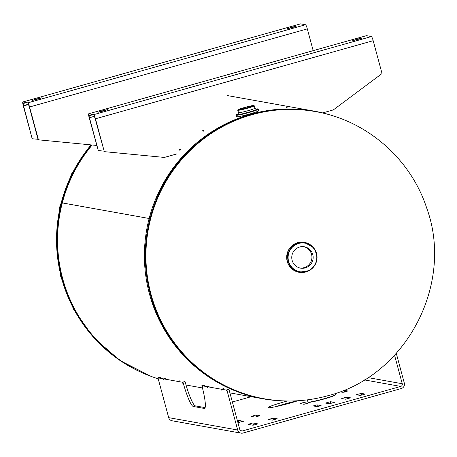 <?xml version="1.0" encoding="UTF-8"?>
<svg xmlns="http://www.w3.org/2000/svg" width="457" height="457" viewBox="0 0 457 457"><rect width="100%" height="100%" fill="white"/><g stroke="black" fill="none" stroke-linecap="round" stroke-linejoin="round"><path stroke-width="0.69" d="M288.556 401A146.097 144.121 -79.8 0 1 262.804 398.772A146.097 144.121 -79.8 0 1 149.142 218.492L149.936 218.703L149.142 218.486A146.097 144.121 -79.8 0 1 314.37 111.16A146.097 144.121 -79.8 0 1 339.294 118.015M149.142 218.492L62.301 202.925A146.097 144.121 100.2 0 0 158.213 378.824M92.165 145.006A146.097 144.121 100.2 0 0 62.301 202.919L62.363 202.937M149.142 218.486L62.301 202.919M299.929 268.002A10.848 10.7 100.2 0 0 311.937 257.028A10.848 10.7 100.2 0 0 303.751 246.683M299.638 247.008A10.848 10.7 -79.8 0 1 313.148 256.931A10.848 10.7 -79.8 0 1 300.54 268.128A10.848 10.7 -79.8 0 1 299.638 247.008M258.731 110.714A11.545 0.817 164.9 0 1 248.625 114.284A11.545 0.817 164.9 0 1 236.589 116.815A11.545 0.817 164.9 0 1 236.435 116.729L236.023 115.198A11.545 0.817 -15.1 0 0 236.178 115.278A11.545 0.817 -15.1 0 0 249.031 112.525A11.545 0.817 -15.1 0 0 258.319 109.183L258.731 110.714M240.439 109.263A5.798 0.411 164.9 0 1 240.365 109.223A5.798 0.411 164.9 0 1 245.438 107.429A5.798 0.411 164.9 0 1 251.487 106.155A5.798 0.411 164.9 0 1 251.561 106.201A5.798 0.411 164.9 0 1 246.483 107.995A5.798 0.411 164.9 0 1 240.439 109.263M204.719 385.28L202.645 385.862L202.897 386.799L202.485 385.834L201.857 385.719A24.307 3.593 -105.7 0 1 204.519 408.421A24.307 3.593 -105.7 0 1 204.256 408.432L193.277 406.462L195.35 405.879A24.307 3.593 74.3 0 1 185.114 381.766M394.568 355.255L402.251 383.737A2.182 2.148 -79.8 0 1 400.743 386.422L242.404 430.945A2.182 2.148 100.2 0 1 239.765 429.431L229.026 389.638L226.952 390.221L237.686 430.014A4.359 4.302 100.2 0 0 242.97 433.047L401.309 388.519A4.359 4.302 100.2 0 0 404.325 383.155L396.293 353.381M184.491 381.652L182.412 382.235L183.04 382.349A24.307 3.593 -105.7 0 0 193.277 406.462M182.412 382.235L182.663 383.172L182.257 382.206L177.71 381.389L177.962 382.326L177.55 381.367L163.595 378.864L163.692 379.773L163.435 378.836L158.887 378.019L159.139 378.956L158.733 377.99L157.951 377.848L168.684 417.647L237.686 430.014M228.243 389.495L226.169 390.078L226.952 390.221M226.169 390.078L226.421 391.015L226.009 390.05L221.462 389.238L221.714 390.175L221.308 389.21L207.347 386.708L207.598 387.645L207.192 386.679L202.645 385.862M203.936 385.137L201.857 385.719M195.35 405.879L205.119 407.627M209.426 386.125L207.347 386.708M223.536 388.656L221.462 389.238M179.784 380.807L177.71 381.389M165.668 378.276L163.595 378.864M160.967 377.436L158.887 378.019M347.143 398.938L346.657 397.127L350.542 397.876M346.657 397.127L341.705 398.493L345.612 399.207L350.53 397.824M330.942 403.491L330.457 401.686L334.341 402.428M330.457 401.686L325.538 403.068L329.411 403.76L334.33 402.377M361.818 395.174L361.327 393.363L365.212 394.111M361.327 393.363L356.38 394.728L360.282 395.442L365.2 394.06M344.567 392.077L344.075 390.272L347.966 391.015M344.075 390.272L343.715 390.295M347.948 390.964L343.036 392.346L339.917 391.786M273.869 419.903L273.377 418.098L277.268 418.841M273.377 418.098L268.465 419.48L272.338 420.172L277.25 418.789M256.617 416.813L256.131 415.002L260.016 415.75M256.131 415.002L251.213 416.384L255.086 417.081L259.999 415.699M317.512 406.65L317.032 404.873L321.111 405.639M317.032 404.873L313.274 405.93L317.341 406.661L321.1 405.605M304.179 404.262L303.699 402.48L307.778 403.251M303.699 402.48L299.941 403.542L304.008 404.268L307.767 403.211M253.881 425.124L253.469 425.05L252.904 422.954L257.965 423.907M252.904 422.954L247.985 424.336L253.035 425.238L257.954 423.856M252.624 425.164L253.469 425.05M239.377 422.525L238.965 422.451L238.4 420.349L243.461 421.308M238.4 420.349L237.354 420.509M238.12 422.565L238.965 422.451M243.444 421.257L237.903 422.525M297.93 400.749A19.445 1.377 164.9 0 1 290.212 403.063A19.445 1.377 164.9 0 1 268.299 407.564A19.445 1.377 164.9 0 1 283.934 401.937A19.445 1.377 164.9 0 1 287.339 401M297.301 400.783A19.445 1.377 -15.1 0 0 284.505 404.034A19.445 1.377 -15.1 0 0 275.862 406.65M241.068 433.139L172.066 420.771A4.359 4.302 -79.8 0 1 168.684 417.647M160.024 377.265L157.951 377.848M232.362 401.994L251.219 396.693M100.431 111.822L100.329 111.451L104.379 110.314L104.482 110.691M100.329 111.451L98.129 112.239L101.214 111.611L107.464 109.68L104.379 110.314M358.968 38.714L362.053 38.085L359.853 38.874L352.718 40.644L358.968 38.714L359.071 39.096M286.768 107.898L286.865 106.955M286.093 107.915L286.191 106.887L287.145 106.978L287.053 107.949M316.295 111.519L316.393 111.125L315.741 110.96M315.633 111.394L315.741 110.942L316.672 111.177L316.575 111.577M322.676 112.908L333.336 109.909L382.041 73.543L373.18 40.69A4.176 0.617 74.3 0 0 371.421 36.554L366.491 35.669A4.176 0.617 -105.7 0 0 366.451 35.669A4.176 0.617 -105.7 0 0 366.411 35.692M176.653 153.975L164.383 157.425L104.31 151.65L95.444 118.797L373.18 40.69M180.007 150.484L179.333 149.799L180.018 149.113L180.692 149.799M203.159 131.542L202.594 130.759L203.365 130.182L203.965 131.01M203.685 130.959L203.205 130.302M180.406 149.747L179.898 149.228M103.899 151.113L98.318 150.576L89.452 117.723A2.434 0.36 -105.7 0 1 89.189 115.455A2.434 0.36 -105.7 0 0 89.189 115.455L94.142 116.335A2.434 0.36 74.3 0 1 95.165 118.746L104.31 151.65M98.318 150.576L89.172 117.672A4.176 0.617 -105.7 0 1 88.715 113.776A4.176 0.617 -105.7 0 1 88.761 113.77L93.691 114.656A4.176 0.617 74.3 0 1 95.444 118.797M293.103 26.906L296.182 26.272L293.982 27.066L286.853 28.837L293.103 26.906L293.205 27.283M34.566 100.009L34.464 99.643L38.514 98.501L38.617 98.878M34.464 99.643L32.264 100.431L39.399 98.661L41.598 97.867L38.514 98.501M96.667 145.435L38.165 139.791L29.299 106.938A2.434 0.36 74.3 0 0 28.277 104.527L23.347 103.642A2.434 0.36 -105.7 0 0 23.324 103.642A2.434 0.36 -105.7 0 0 23.587 105.915L32.173 138.717L23.307 105.864A4.176 0.617 -105.7 0 1 22.85 101.968A4.176 0.617 -105.7 0 1 22.896 101.962L27.82 102.848A4.176 0.617 74.3 0 1 29.579 106.989L307.31 28.882L313.182 50.647M38.034 139.305L32.453 138.768M38.445 139.842L29.579 106.989M27.82 102.848L305.556 24.741L300.626 23.861A4.176 0.617 -105.7 0 0 300.58 23.861A4.176 0.617 -105.7 0 0 300.54 23.884M305.556 24.741A4.176 0.617 74.3 0 1 307.31 28.882M314.947 111.514A145.857 143.881 100.2 0 0 251.304 114.61A145.857 143.881 100.2 0 0 150.342 294.131A145.857 143.881 100.2 0 0 263.466 398.641C209.934 389.661 164 347.217 150.296 294.102C142.081 262.621 143.858 231.676 155.626 201.274C179.293 138.288 249.773 98.569 314.947 111.514L315.598 111.628A145.857 143.881 100.2 0 0 251.961 114.73A145.857 143.881 100.2 0 0 146.051 262.198A145.857 143.881 100.2 0 0 264.123 398.761C285.688 402.56 307.035 401.526 328.16 395.648C406.342 375.974 454.566 283.677 426.604 207.769C410.535 158.556 366.371 120.231 315.598 111.628M123.647 362.527A145.857 143.881 -79.8 0 1 62.261 278.336A145.857 143.881 -79.8 0 1 91.8 144.966M149.519 375.768A145.857 143.881 -79.8 0 1 61.604 278.222A145.857 143.881 -79.8 0 1 91.103 144.903M299.089 272.286A15.195 14.99 -79.8 0 1 297.724 242.678A15.195 14.99 -79.8 0 1 304.448 242.376M309.069 243.992A15.195 14.99 100.2 0 0 286.882 258.079A15.195 14.99 100.2 0 0 303.979 272.372M305.819 271.978A15.195 14.99 -79.8 0 1 293.914 244.512A15.195 14.99 -79.8 0 1 313.279 247.443L304.351 242.359C291.84 242.421 286.122 248.762 287.202 261.381C289.058 267.305 292.988 270.938 298.992 272.269L309.126 270.601A15.195 14.99 -79.8 0 1 305.819 271.978M288.281 261.421A14.841 14.641 100.2 0 0 309.503 270.39A14.841 14.641 100.2 0 0 313.559 247.768A14.841 14.641 100.2 0 0 288.281 261.421M288.613 261.347A14.538 14.344 -79.8 0 1 298.678 243.45A14.538 14.344 -79.8 0 1 316.295 253.561A14.538 14.344 -79.8 0 1 306.23 271.452A14.538 14.344 -79.8 0 1 288.613 261.347M256.04 109.252L254.909 108.218A8.506 0.6 164.9 0 1 248.071 110.68A8.506 0.6 164.9 0 1 238.594 112.708A8.506 0.6 164.9 0 1 238.485 112.65L238.028 114.113M238.137 114.022A10.025 0.708 -15.1 0 0 239.531 114.381A10.025 0.708 -15.1 0 0 248.711 112.188A10.025 0.708 -15.1 0 0 256.64 109.212A10.025 0.708 -15.1 0 0 255.903 109.229M258.319 109.183L257.759 108.857L255.594 109.097A11.242 0.794 164.9 0 1 257.794 108.886A11.242 0.794 164.9 0 1 248.905 112.222A11.242 0.794 164.9 0 1 237.851 114.81A11.242 0.794 164.9 0 1 238.337 113.759L236.355 114.633L236.023 115.198M238.485 112.65L237.829 110.217A8.506 0.6 -15.1 0 0 237.943 110.28A8.506 0.6 -15.1 0 0 247.414 108.246A8.506 0.6 -15.1 0 0 254.258 105.784L254.909 108.218M247.288 107.949A8.203 0.583 164.9 0 1 238.154 109.909A8.203 0.583 164.9 0 1 244.638 107.475A8.203 0.583 164.9 0 1 253.772 105.516A8.203 0.583 164.9 0 1 247.288 107.949M367.936 377.585L402.251 383.737M204.747 408.29L204.256 408.432M400.743 386.422L364.292 379.887M240.576 430.62L242.404 430.945M355.02 40.222L354.918 39.856M93.691 114.656L371.421 36.554M366.491 35.669L88.761 113.77M89.452 117.723L94.216 116.381M289.15 28.414L289.053 28.048M23.587 105.915L28.351 104.573M300.626 23.861L22.896 101.962M335.312 393.431L335.501 394.62A14.23 1.005 164.9 0 1 324.059 398.733A14.23 1.005 164.9 0 1 308.212 402.131A14.23 1.005 164.9 0 1 308.024 402.034L307.195 399.886M308.572 402.309A13.927 0.983 -15.1 0 0 324.082 398.984A13.927 0.983 -15.1 0 0 335.244 394.905M314.37 111.16L227.523 95.593M262.804 398.772L229.9 392.871M202.445 387.947L186.028 385.005M263.466 398.641L264.123 398.761M151.033 376.345L120.02 360.55L93.685 337.723L73.548 309.206L60.764 276.662L56.057 241.97L59.684 207.118L71.441 174.117L90.652 144.858M309.126 270.601L309.503 270.39C317.718 264.734 319.072 257.194 313.559 247.768L313.279 247.443M237.829 110.217C237.017 110.251 237.754 109.811 240.045 108.897C247.528 106.612 252.087 105.476 253.715 105.487L254.258 105.784M366.451 35.669L88.715 113.776M300.58 23.861L22.85 101.968M308.024 402.034L308.601 402.337C309.2 402.634 314.359 401.52 324.082 398.984C331.348 396.99 335.158 395.539 335.501 394.62"/></g></svg>
